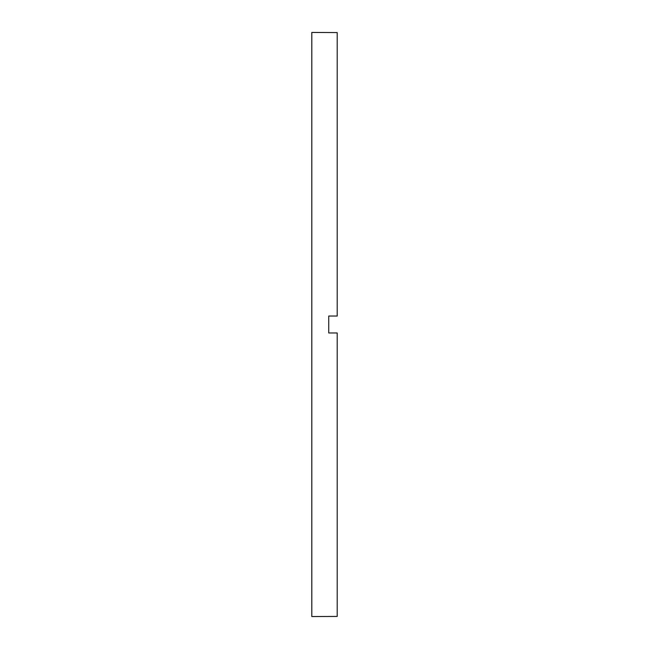 <?xml version="1.0" encoding="UTF-8"?>
<svg xmlns="http://www.w3.org/2000/svg" width="649" height="649" viewBox="0 0 649 649"><rect width="100%" height="100%" fill="white"/><g stroke="black" fill="none" stroke-linecap="round" stroke-linejoin="round"><path stroke-width="0.97" d="M328.735 324.5L328.735 332.961L337.196 332.961L337.196 616.428L311.804 616.55L311.804 32.45L337.196 32.572L337.196 316.039L328.735 316.039L328.735 324.5"/></g></svg>
